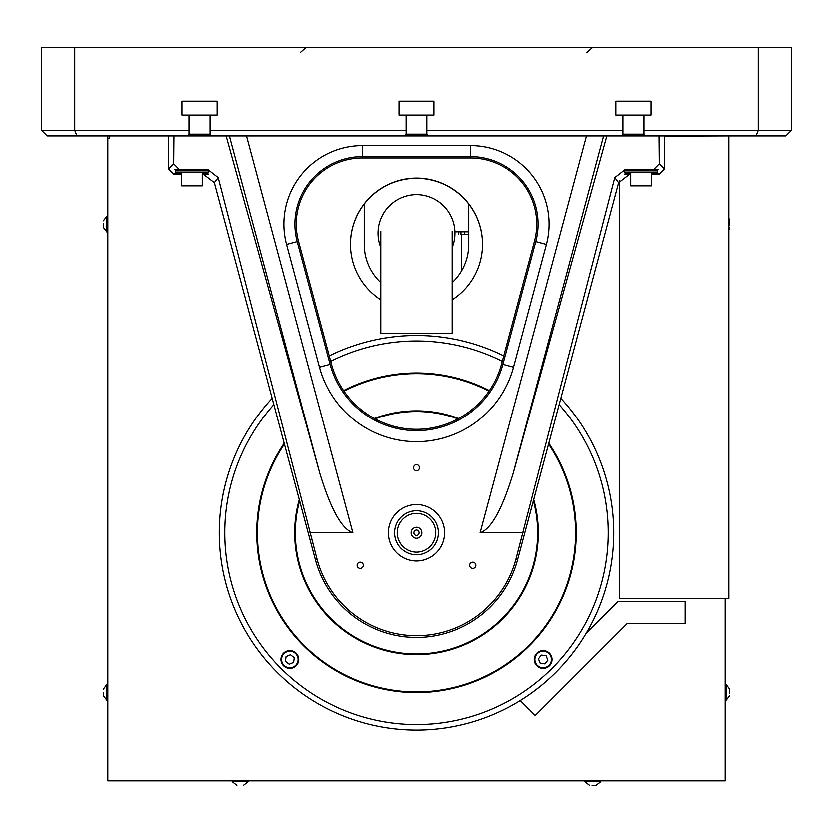<?xml version="1.0" encoding="UTF-8"?>
<svg xmlns="http://www.w3.org/2000/svg" width="833" height="833" viewBox="0 0 833 833"><rect width="100%" height="100%" fill="white"/><g stroke="black" fill="none" stroke-linecap="round" stroke-linejoin="round"><path stroke-width="1.25" d="M350.349 244.288A66.151 66.151 0 0 1 416.5 178.231A66.151 66.151 0 0 1 482.651 244.288M630.81 172.972L624.479 174.055L630.81 173.93M651.479 173.93L658.132 173.556L651.479 172.972M202.19 174.461L203.616 174.461L214.258 182.635L315.343 559.901A104.719 104.719 0 0 0 517.657 559.901L618.742 182.635L629.384 174.461L630.81 174.461M651.479 174.461L659.038 174.461L656.623 172.046M654.571 169.994L653.915 169.349L625.458 169.349L626.02 170.088L654.571 169.994C659.372 168.901 659.611 169.141 655.29 170.713M653.915 169.349L659.382 163.789L664.547 168.953L659.038 174.461M624.479 174.055L626.301 174.055M618.742 182.635L614.879 177.585L625.458 169.349M626.02 170.088L624.604 170.682M202.19 173.93L208.521 174.055L202.19 172.972M181.521 174.461L173.962 174.461L175.117 173.316L181.521 173.93M181.521 172.972L175.117 173.316L176.377 172.046M208.396 170.682L206.98 170.088L178.429 169.994C173.639 168.901 173.399 169.141 177.71 170.713M206.98 170.088L207.542 169.349L179.085 169.349L178.429 169.994M173.962 174.461L168.453 168.953L173.618 163.789L179.085 169.349M207.542 169.349L218.121 177.585L214.258 182.635M206.699 174.055L208.521 174.055M218.121 177.585L317.009 559.453A103 103 0 0 0 515.991 559.453L614.879 177.585M603.706 135.894L513.315 473.227C502.289 509.327 491.262 529.184 480.245 532.787L523.134 532.787M513.315 473.227L606.965 135.894M659.111 135.894L659.382 163.789M755.989 135.894L758.28 130.375L791.35 130.375L785.842 135.894L621.283 135.894L623.022 134.155L644.034 134.155L645.773 135.894L404.255 135.894L405.994 134.155L427.006 134.155L428.745 135.894M664.547 168.953L664.547 135.894M501.705 363.938A88.215 88.215 0 0 1 331.295 363.938L298.412 241.216A66.161 66.161 0 0 1 362.324 157.926L470.676 157.926A66.161 66.161 0 0 1 534.588 241.216L501.705 363.938L503.007 364.281L535.89 241.57A67.515 67.515 0 0 0 470.676 156.583L362.324 156.583L362.324 145.567L470.676 145.567L470.676 157.926M168.453 135.894L168.453 168.953M173.618 163.789L173.889 135.894M226.035 135.894L319.685 473.227L229.294 135.894M404.255 135.894L187.227 135.894L188.966 134.155L209.978 134.155L211.717 135.894L77.011 135.894L74.72 130.375L188.966 130.375L188.966 134.155M309.866 532.787L352.755 532.787C341.738 529.184 330.711 509.327 319.685 473.227M469.781 565.347A3.103 3.103 0 0 0 474.435 568.033A3.103 3.103 0 0 0 474.435 562.66A3.103 3.103 0 0 0 469.781 565.347M357.013 565.347A3.103 3.103 0 0 0 361.668 568.033A3.103 3.103 0 0 0 361.668 562.66A3.103 3.103 0 0 0 357.013 565.347M413.397 467.688A3.103 3.103 0 0 0 418.051 470.364A3.103 3.103 0 0 0 418.051 465.001A3.103 3.103 0 0 0 413.397 467.688M388.251 532.787A28.249 28.249 0 0 0 430.619 557.256A28.249 28.249 0 0 0 430.619 508.328A28.249 28.249 0 0 0 388.251 532.787M208.396 170.307L208.396 172.046L175.315 172.046L175.315 169.38M202.19 172.046L202.19 185.821L181.521 185.821L181.521 172.046M520.375 700.595L535.338 715.557L627.176 623.719L685.205 623.719L685.205 601.676L618.044 601.676L586.224 633.496M728.636 135.894L664.547 136.112M728.865 598.719L619.492 598.719L728.865 598.719L728.865 136.112M619.492 598.719L619.492 180.626M103.344 692.431L103.344 695.742L103.344 692.431M106.916 689.682L107.54 689.682L107.54 695.191L106.916 695.191M107.54 692.431L106.916 692.431M103.344 695.742L106.916 700.397L106.916 684.476L103.344 689.13M103.344 223.588L103.344 227.399L103.344 223.588M107.801 232.053L106.916 232.053L106.916 216.132L103.344 220.787M243.403 785.311L248.057 781.739L232.136 781.739L236.791 785.311M243.007 781.739L243.007 781.115L237.186 781.115L237.186 781.739M239.758 781.115L239.758 781.739M242.674 781.115L242.674 781.739M595.21 785.311L592.159 785.311M596.209 785.311L600.864 781.739L584.943 781.739L589.597 785.311M589.847 781.739L589.847 781.115L595.949 781.115L595.949 781.739M592.159 781.115L592.159 781.739M595.21 781.115L595.21 781.739M729.656 693.774L729.656 689.13L729.656 693.774M726.084 695.607L725.46 695.607L725.46 690.609L726.084 690.609M725.46 693.774L726.084 693.774M729.656 689.13L726.084 684.476L726.084 700.397L729.656 695.742M729.656 225.514L729.656 220.787L729.656 225.514M109.362 138.622L109.362 135.894L109.362 138.622L107.801 138.622L107.801 135.894L107.801 780.854L725.199 780.854L725.199 598.937M452.329 299.807A66.151 66.151 0 0 0 448.164 186.123A66.151 66.151 0 0 0 350.349 244.204A66.151 66.151 0 0 0 380.671 299.807M380.671 247.495A38.589 38.589 0 0 1 409.211 195.286A38.589 38.589 0 0 1 452.329 247.495M466.199 231.803L468.864 231.803L466.199 231.803M455.068 231.803L468.864 231.803L455.068 231.803M461.701 234.552L468.864 234.552L461.701 234.552L461.701 270.829M657.685 169.38L657.685 172.046L624.604 172.046L624.604 170.307M651.479 172.046L651.479 185.821L630.81 185.821L630.81 172.046M460.732 231.803A35.829 25.334 112.4 0 1 460.649 234.552M458.952 231.803L458.816 234.552M464.554 231.803L464.481 234.552M461.034 234.552L461.138 231.803M209.978 134.155L209.978 115.058L217.049 115.058L217.049 101.168L181.896 101.168L181.896 115.058L188.966 115.058L188.966 130.375M621.845 135.342L621.845 135.894M41.65 130.375L41.65 47.689L74.72 47.689L74.72 130.375L41.65 130.375L47.158 135.894L77.011 135.894M644.034 134.155L644.034 130.375L758.28 130.375L758.28 47.689L74.72 47.689M758.28 47.689L791.35 47.689L791.35 130.375M644.034 130.375L644.034 115.058L651.104 115.058L651.104 101.168L615.951 101.168L615.951 115.058L623.022 115.058L623.022 134.155M644.034 115.058L623.022 115.058M427.006 134.155L427.006 115.058L434.076 115.058L434.076 101.168L398.924 101.168L398.924 115.058L405.994 115.058L405.994 134.155M427.006 115.058L405.994 115.058M209.978 115.058L188.966 115.058M209.978 130.375L405.994 130.375M427.006 130.375L623.022 130.375M550.217 664.016A4.436 4.436 0 0 1 547.718 666.515M285.282 666.515A4.436 4.436 0 0 1 282.783 664.016M438.554 532.787A22.054 22.054 0 0 1 405.473 551.883A22.054 22.054 0 0 1 405.473 513.701A22.054 22.054 0 0 1 438.554 532.787M435.909 532.787A19.409 19.409 0 0 0 406.796 515.991A19.409 19.409 0 0 0 406.796 549.593A19.409 19.409 0 0 0 435.909 532.787M413.741 532.787A2.759 2.759 0 0 0 417.874 535.182A2.759 2.759 0 0 0 417.874 530.402A2.759 2.759 0 0 0 413.741 532.787M410.992 532.787A5.508 5.508 0 0 0 419.259 537.566A5.508 5.508 0 0 0 419.259 528.018A5.508 5.508 0 0 0 410.992 532.787M452.329 231.241L452.329 333.325L380.671 333.325L380.671 231.241M578.154 645.981C569.168 658.164 569.168 658.164 578.154 645.981L576.144 648.813M575.468 649.73L571.146 655.394M578.154 419.603C569.168 407.42 569.168 407.42 578.154 419.603M571.146 410.19L576.873 417.791M254.846 419.603C263.832 407.42 263.832 407.42 254.846 419.603L256.803 416.854M257.532 415.854L261.656 410.45M254.846 645.981C263.832 658.164 263.832 658.164 254.846 645.981M261.854 655.394L256.127 647.793M533.484 500.82A121.274 121.274 0 0 1 400.371 652.989A121.274 121.274 0 0 1 299.516 500.82M374.881 418.884A121.274 121.274 0 0 1 458.119 418.884M533.818 499.561A121.941 121.941 0 0 1 399.725 653.572A121.941 121.941 0 0 1 299.182 499.561M374.1 418.468A121.941 121.941 0 0 1 458.9 418.468M548.687 444.072A159.197 159.197 0 0 1 370.133 685.09A159.197 159.197 0 0 1 284.313 444.072M343.842 391.135A159.197 159.197 0 0 1 489.158 391.135M548.916 443.229A159.863 159.863 0 0 1 369.665 685.642A159.863 159.863 0 0 1 284.084 443.229M343.467 390.583A159.863 159.863 0 0 1 489.533 390.583M543.262 668.441A8.882 8.882 0 0 0 550.957 655.113A8.882 8.882 0 0 0 535.567 655.113A8.882 8.882 0 0 0 543.262 668.441M280.856 659.549A8.882 8.882 0 0 0 294.184 667.243A8.882 8.882 0 0 0 294.184 651.854A8.882 8.882 0 0 0 280.856 659.549M273.745 404.64A191.84 191.84 0 0 0 416.5 724.627A191.84 191.84 0 0 0 559.255 404.64M502.424 361.272A191.84 191.84 0 0 0 330.576 361.272M560.942 398.33A197.348 197.348 0 0 1 416.5 730.135A197.348 197.348 0 0 1 272.058 398.33M329.118 355.847A197.348 197.348 0 0 1 503.882 355.847M529.694 694.451C541.866 685.465 541.866 685.465 529.694 694.451M539.097 687.433L531.496 693.171M303.306 694.451C291.134 685.465 291.134 685.465 303.306 694.451L300.557 692.494M299.557 691.765L293.903 687.433M546.167 655.769L541.44 655.144L538.524 658.924L540.346 663.339L545.084 663.963L547.989 660.184L546.167 655.769L541.44 655.144L538.524 658.924L540.346 663.339M546.417 667.191A8.268 8.268 0 0 0 548.301 652.999A8.268 8.268 0 0 0 535.067 658.466A8.268 8.268 0 0 0 546.417 667.191M289.113 664.286L293.528 662.464L294.153 657.726L290.363 654.821L285.958 656.643L285.323 661.371L289.113 664.286M294.153 657.726L290.363 654.821L285.958 656.643M282.095 662.714A8.268 8.268 0 0 0 296.298 664.588A8.268 8.268 0 0 0 290.821 651.354A8.268 8.268 0 0 0 282.095 662.714M107.801 138.622L107.801 135.894L107.801 138.622M107.801 780.854L725.199 780.854L107.801 780.854M468.864 244.381A52.364 52.364 0 0 1 452.329 282.574A52.364 52.364 0 0 0 468.864 244.381L468.864 203.96M380.671 282.574A52.364 52.364 0 0 1 364.136 244.381A52.364 52.364 0 0 0 380.671 282.574M364.136 203.96L364.136 244.381M628.936 173.878L629.384 174.461M627.53 172.046L628.301 173.056M203.616 174.461L204.064 173.878M204.699 173.056L205.47 172.046M317.009 559.453L315.343 559.901M515.991 559.453L517.657 559.901M480.245 532.787L586.588 135.894M362.324 157.926L362.324 156.583A67.515 67.515 0 0 0 297.11 241.57L286.469 244.413A78.531 78.531 0 0 1 362.324 145.567M298.412 241.216L297.11 241.57L329.993 364.281L319.351 367.134L286.469 244.413M470.676 145.567A78.531 78.531 0 0 1 546.531 244.413L534.588 241.216M546.531 244.413L513.649 367.134L503.007 364.281A89.558 89.558 0 0 1 329.993 364.281L331.295 363.938M513.649 367.134A100.574 100.574 0 0 1 319.351 367.134M246.412 135.894L352.755 532.787M106.916 232.053L103.344 227.399M107.801 216.132L106.916 216.132M728.865 218.131L729.656 220.787M728.865 230.043L729.656 227.399M211.155 135.342L211.155 135.894M586.89 52.489L592.357 47.689M300.234 52.489L305.701 47.689"/></g></svg>
